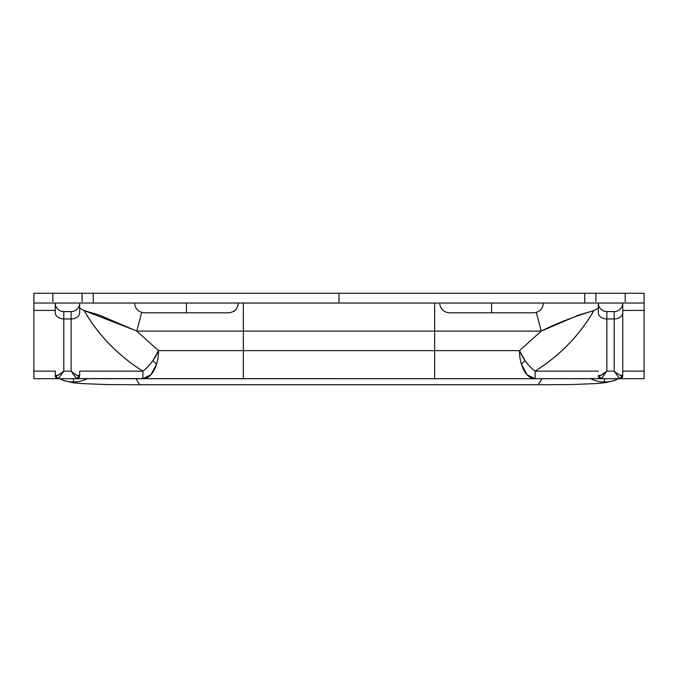 <?xml version="1.0" encoding="UTF-8"?>
<svg xmlns="http://www.w3.org/2000/svg" width="678" height="678" viewBox="0 0 678 678"><rect width="100%" height="100%" fill="white"/><g stroke="black" fill="none" stroke-linecap="round" stroke-linejoin="round"><path stroke-width="1.02" d="M186.45 303.032L186.45 312.795L228.554 312.795L144.346 312.795L186.45 312.795L186.45 303.032M491.55 303.032L491.55 312.795L533.654 312.795L449.446 312.795L491.55 312.795L491.55 303.032M598.335 307.498L598.335 308.159L593.903 310.575C586.911 322.77 578.444 333.991 568.495 344.238C558.536 354.492 547.4 363.459 535.086 371.146L535.086 378.697L601.386 378.612A3.051 3.043 180 0 1 598.335 375.57L601.386 378.612L606.878 371.146C602.25 374.985 599.403 376.459 598.335 375.57L601.174 375.188L606.878 371.146L606.878 311.575A8.543 8.543 0 0 1 598.335 303.032L598.335 312.711A8.543 6.246 0 0 0 606.878 318.957L614.2 318.957A8.543 6.246 0 0 0 622.743 312.711L622.743 371.095L622.743 312.711A8.543 6.246 180 0 1 614.2 318.957L614.2 311.575L606.878 311.575L614.2 311.575A8.543 8.543 0 0 0 622.743 303.032L622.743 312.711L622.743 303.032A8.543 8.543 0 0 1 614.2 311.575L614.2 371.146L619.692 378.697L614.2 371.146L606.878 371.146L614.2 371.146L614.2 318.957L606.878 318.957L606.878 371.146L601.386 378.697L644.1 378.697L644.1 310.414L644.1 371.146L622.743 371.146L644.1 371.146L644.1 378.697L535.086 378.697A28.069 15.611 -90 0 1 521.416 364.171A28.069 15.611 -90 0 1 519.475 350.628A28.069 15.611 90 0 0 521.416 364.171L525.06 360.56L519.475 350.628L434.649 350.628L434.649 331.101L243.351 331.101L243.351 350.628L434.649 350.628L434.649 331.101L541.256 331.101L519.475 350.628L434.649 350.628L434.649 378.697L142.914 378.697L150.855 374.79L156.584 364.171L152.94 360.56A28.069 13.857 122 0 1 142.914 371.146L142.914 378.697L33.9 378.697L76.614 378.697L71.122 371.146L71.122 318.957L63.8 318.957L63.8 371.146L71.122 371.146L63.8 371.146L58.308 378.697L56.333 377.968L58.308 378.697A3.051 3.051 0 0 1 55.257 375.739L55.257 375.739A3.051 3.051 0 0 0 58.308 378.697L63.8 371.146L63.8 311.575A8.543 8.543 0 0 1 55.257 303.032L55.257 312.711A8.543 6.246 0 0 0 63.8 318.957A8.543 6.246 180 0 1 55.257 312.711M93.259 303.032L339 303.032L339 293.269L93.259 293.269L93.259 303.032L33.9 303.032L33.9 371.146L55.257 371.146L33.9 371.146L33.9 378.697L33.9 303.032L93.259 303.032L93.259 293.269L644.1 293.269L644.1 303.032L93.259 303.032M622.743 371.095L622.743 375.646L622.743 371.095M55.257 375.57L55.257 371.095L55.257 375.57L58.096 375.188L63.8 371.146C59.172 374.985 56.325 376.459 55.257 375.57L58.308 378.612A3.051 3.043 180 0 1 55.257 375.57L55.257 375.646M73.224 372.934L76.809 375.18L79.665 375.739L79.665 371.146L142.914 371.146C130.6 363.459 119.464 354.492 109.505 344.238C99.556 333.991 91.089 322.77 84.097 310.575L79.665 308.168L79.665 306.642M79.665 375.646L79.665 375.57C78.58 376.451 75.733 374.976 71.122 371.146L76.614 378.612L79.665 375.57A3.051 3.043 180 0 1 76.614 378.612L535.086 378.697L434.649 378.697L434.649 350.628L158.525 350.628L136.744 331.101L243.351 331.101L243.351 378.697L243.351 350.628L158.525 350.628A28.069 15.611 90 0 1 156.584 364.171A28.069 15.611 90 0 1 142.914 378.697L142.914 371.146L79.665 371.146M33.9 293.269L93.259 293.269L33.9 293.269L33.9 303.032L33.9 293.269M55.257 310.414L33.9 310.414L55.257 310.414M644.1 303.032L644.1 293.269L584.741 293.269L584.741 303.032L644.1 303.032L644.1 310.414L622.743 310.414L644.1 310.414L644.1 304.939M535.086 371.146L598.335 371.146L535.086 371.146A28.069 13.857 -122 0 1 525.06 360.56L521.416 364.171L527.145 374.79L535.086 378.697L535.086 371.146C559.994 355.442 579.597 335.246 593.903 310.575L578.614 315.101L541.247 331.101L519.475 350.628A28.069 13.857 58 0 0 525.06 360.56A28.069 13.857 58 0 0 535.086 371.146M339 293.269L339 303.032L584.741 303.032L584.741 293.269L339 293.269M79.665 305.541L79.665 303.032A8.543 8.543 0 0 1 71.122 311.575L63.8 311.575L71.122 311.575L71.122 318.957L63.8 318.957L63.8 311.575A8.543 8.543 0 0 1 55.257 303.032L55.257 305.541M82.106 301.634L82.106 293.269M625.184 301.634L625.184 293.269M622.743 375.646L622.743 375.57C621.658 376.451 618.811 374.976 614.2 371.146M601.386 378.697L599.411 377.968L601.386 378.697A3.051 3.051 0 0 1 598.335 375.739L598.335 375.739A3.051 3.051 0 0 0 601.386 378.697M152.94 360.56L156.584 364.171A28.069 15.611 -90 0 0 158.525 350.628L152.94 360.56A28.069 13.857 -58 0 0 158.525 350.628L136.744 331.101L99.378 315.101L84.097 310.575C98.403 335.246 118.006 355.442 142.914 371.146A28.069 13.857 -58 0 0 152.94 360.56M598.335 303.032L598.335 312.711A8.543 6.246 180 0 0 606.878 318.957L606.878 311.575A8.543 8.543 0 0 1 598.335 303.032L598.335 304.566M598.335 308.159L593.903 310.575C573.622 316.719 556.07 323.567 541.256 331.101L434.649 331.101L434.649 303.032L434.649 331.101L243.351 331.101L243.351 303.032L243.351 331.101L136.744 331.101M541.256 331.093L536.29 312.431L541.256 331.093M136.744 331.093L141.71 312.431L136.744 331.093M134.583 330.161L84.097 310.575L79.665 308.159M79.665 304.99L79.665 304.337M79.665 303.032L79.665 303.032A8.543 8.543 0 0 1 71.122 311.575L71.122 318.957A8.543 6.246 0 0 0 79.665 312.711L79.665 303.032M52.816 301.634L52.816 293.269M595.894 301.634L595.894 293.269M79.665 312.711A8.543 6.246 180 0 1 71.122 318.957L71.122 371.146M616.302 372.934L619.887 375.18L622.743 375.57A3.051 3.043 180 0 1 619.692 378.612L622.743 375.57M619.692 378.697A3.051 3.051 0 0 0 622.743 375.739A3.051 3.051 0 0 1 619.692 378.697M621.667 377.968L622.141 377.46M622.472 376.892L622.641 376.409M76.614 378.697A3.051 3.051 0 0 0 79.665 375.739A3.051 3.051 0 0 1 76.614 378.697L77.343 378.604M77.962 378.383L79.063 377.46M79.394 376.892L79.563 376.409M87.377 378.697A30.51 30.468 180 0 1 73.563 381.994L73.563 378.697L73.563 381.994A30.51 30.468 180 0 1 59.749 378.697M136.015 378.697L139.676 384.731L538.324 384.731L541.985 378.697M604.437 378.697L604.437 381.994L604.437 378.697M618.251 378.697A30.51 30.468 180 0 1 590.623 378.697M238.317 303.032C237.732 308.956 234.478 312.211 228.554 312.795M543.417 303.032C542.832 308.956 539.578 312.211 533.654 312.795M439.683 303.032C440.268 308.956 443.522 312.211 449.446 312.795M134.583 303.032C135.168 308.956 138.422 312.211 144.346 312.795M618.573 378.697L614.209 380.621L604.649 382.773L595.843 383.595L570.071 384.596L538.307 384.731M59.427 378.697L63.791 380.621L73.351 382.773L82.157 383.595L107.929 384.596L139.693 384.731"/></g></svg>
